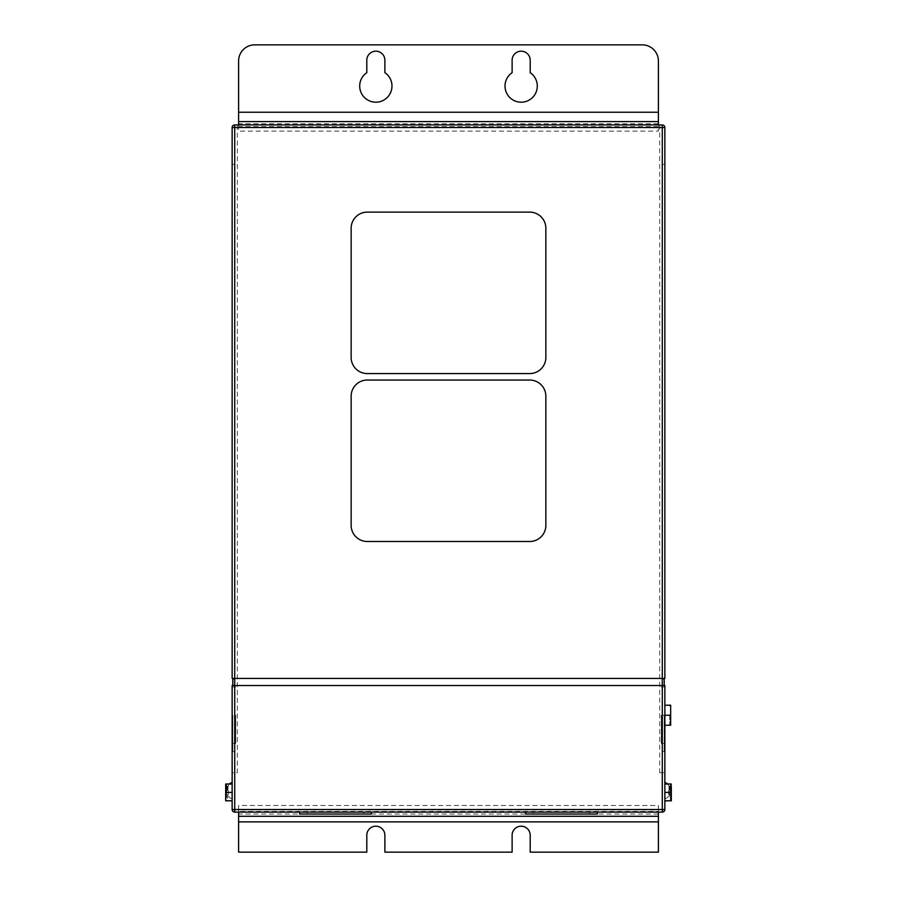 <?xml version="1.0" encoding="UTF-8"?>
<svg xmlns="http://www.w3.org/2000/svg" width="897" height="897" viewBox="0 0 897 897"><rect width="100%" height="100%" fill="white"/><g stroke="black" fill="none" stroke-linecap="round" stroke-linejoin="round"><path stroke-width="0.67" stroke-dasharray="4.49 3.36" d="M225.685 797.926L226.649 797.926L226.649 790.481L225.685 790.481L225.685 800.102L225.685 797.926L227.625 798.375L227.625 794.843L225.685 794.843L225.685 790.481M226.649 790.481L226.649 797.926M671.315 798.375L671.315 800.808L664.856 800.808L664.856 784.012L671.315 784.012L671.315 800.102L671.315 797.926L669.375 798.375L669.375 789.977L669.375 798.375M671.315 786.916L671.315 784.606L671.315 786.916M670.351 792.354L670.351 789.977L670.351 792.354M670.351 786.916L670.351 784.606L670.351 786.916M561.522 812.11L525.676 812.11L561.522 812.11M525.676 814.05L597.368 814.05M335.478 812.11L371.324 812.11L335.478 812.11M299.632 814.05L371.324 814.05M232.144 790.47L232.144 782.397L232.144 790.47M228.264 790.47L228.264 794.675L228.264 790.47M664.856 790.47L664.856 782.397L664.856 790.47M668.736 790.47L668.736 794.675L668.736 790.47M664.856 725.247L670.664 725.247L670.664 715.234L670.664 724.597L670.664 715.234L662.278 715.234L662.278 678.906L662.278 751.563L662.278 705.221L662.278 725.247L662.278 715.234L664.856 715.234M669.7 715.234L669.7 724.597L669.7 715.234M232.794 685.521L232.794 678.906M235.698 715.234L235.698 743.49L235.698 715.234M234.722 715.234L234.722 678.906L234.722 715.234M664.206 685.521L664.206 678.906M661.302 715.234L661.302 743.49L661.302 715.234M537.303 86.056A16.146 16.146 0 0 1 521.157 102.202A16.146 16.146 0 0 1 512.12 72.679L512.12 60.222A9.037 9.037 0 0 1 521.157 51.185A9.037 9.037 0 0 1 530.194 60.222L530.194 72.679A16.146 16.146 0 0 1 537.303 86.056M359.697 86.056A16.146 16.146 0 0 0 375.843 102.202A16.146 16.146 0 0 0 384.88 72.679L384.88 60.222A9.037 9.037 0 0 0 375.843 51.185A9.037 9.037 0 0 0 366.806 60.222L366.806 72.679A16.146 16.146 0 0 0 359.697 86.056M225.685 794.843L225.685 792.41L232.144 792.41L232.144 784.012L232.144 800.808L225.685 800.808L225.685 798.375M225.685 786.916L225.685 784.606L225.685 786.916M225.685 792.41L225.685 784.012L232.144 784.012M227.625 794.843L227.625 798.375M226.649 794.428L226.649 789.977L226.649 794.428L225.685 794.428M232.144 800.808L232.144 792.41M664.856 809.52A2.579 2.579 0 0 1 662.278 812.11L234.722 812.11L662.278 812.11A2.579 2.579 0 0 0 664.856 809.52L664.856 685.521L662.278 685.521L662.278 772.709L662.278 124.93L662.278 678.424L232.144 678.424L232.144 127.52A2.579 2.579 0 0 1 234.722 124.93L234.722 809.52L234.722 772.709L232.144 772.709L232.144 809.52L232.144 772.709L237.313 772.709L237.313 124.93L234.722 124.93L234.722 678.424M545.858 228.264A16.146 16.146 0 0 0 529.712 212.118L367.288 212.118A16.146 16.146 0 0 0 351.142 228.264L351.142 357.432A16.146 16.146 0 0 0 367.288 373.578L529.712 373.578A16.146 16.146 0 0 0 545.858 357.432L545.858 228.264M529.712 541.496A16.146 16.146 0 0 0 545.858 525.35L545.858 396.182A16.146 16.146 0 0 0 529.712 380.036L367.288 380.036A16.146 16.146 0 0 0 351.142 396.182L351.142 525.35A16.146 16.146 0 0 0 367.288 541.496L529.712 541.496M664.856 164.33L662.278 164.33L664.856 164.33L664.856 678.424L662.278 678.424M232.144 164.33L234.722 164.33L232.144 164.33L232.144 127.52M664.856 800.808L664.856 784.012M662.278 772.709L662.278 809.52L662.278 772.709L664.856 772.709L659.687 772.709L662.278 772.709M662.278 685.521L234.722 685.521L234.722 772.709L232.144 772.709L232.144 809.52A2.579 2.579 0 0 0 234.722 812.11A2.579 2.579 0 0 1 232.144 809.52M658.398 809.935L658.398 852.15L530.194 852.15L530.194 835.23A9.037 9.037 0 0 0 521.157 826.193A9.037 9.037 0 0 0 512.12 835.23L512.12 852.15L384.88 852.15L384.88 835.23A9.037 9.037 0 0 0 375.843 826.193A9.037 9.037 0 0 0 366.806 835.23L366.806 852.15L238.602 852.15L238.602 809.935L658.398 809.935L658.398 805.461L238.602 805.461L238.602 809.935M238.602 112.237L238.602 60.996A16.146 16.146 0 0 1 254.748 44.85L642.252 44.85A16.146 16.146 0 0 1 658.398 60.996L658.398 112.237L238.602 112.237L238.602 131.141L658.398 131.141L658.398 112.237M238.602 805.461L238.602 811.426L658.398 811.426L658.398 805.461M664.856 127.52A2.579 2.579 0 0 0 662.278 124.93L237.313 124.93M238.602 124.93L238.602 131.141M238.602 125.176L658.398 125.176L658.398 131.141M234.722 685.521L232.144 685.521L232.144 772.709L237.313 772.709M234.722 809.52L662.278 809.52L234.722 809.52M658.398 811.426L658.398 812.11M238.602 811.426L238.602 812.11M664.206 715.234L664.206 751.563L664.206 715.234M232.794 715.234L232.794 751.563L232.794 715.234M670.664 715.234L670.664 705.221L664.856 705.221M335.478 814.05L363.733 814.05L335.478 814.05M561.522 814.05L589.778 814.05L561.522 814.05M671.315 794.843L669.375 794.843M671.315 792.41L664.856 792.41M671.315 794.428L670.351 794.428M670.351 797.926L670.351 790.481L670.351 800.102L670.351 797.926L671.315 797.926M671.315 790.481L670.351 790.481M226.649 786.916L226.649 784.606L226.649 786.916M658.398 821.876L238.602 821.876M659.687 124.93L659.687 772.709M658.398 126.668L238.602 126.668M658.398 123.82L238.602 123.82M658.398 814.039L238.602 814.039M670.351 784.606L671.315 784.606M533.267 814.05L533.267 812.11M307.223 814.05L307.223 812.11M228.993 784.012L228.264 786.277M668.007 784.012L668.736 786.277M669.7 724.597L670.664 724.597M235.698 743.49L232.794 743.49M661.302 743.49L664.206 743.49M664.206 751.563L662.278 751.563M661.302 686.979L664.206 686.979M232.794 751.563L234.722 751.563M235.698 686.979L232.794 686.979M669.7 705.872L670.664 705.872M664.856 798.543C667.211 798.319 668.5 797.029 668.736 794.675M232.144 798.543C229.789 798.319 228.5 797.029 228.264 794.675M363.733 814.05L363.733 812.11M589.778 814.05L589.778 812.11M670.351 800.102L671.315 800.102M226.649 784.606L225.685 784.606M226.649 800.102L225.685 800.102"/><path stroke-width="1.35" d="M670.351 786.916L670.351 789.977L671.315 784.012L664.856 784.012L664.856 809.52A2.579 2.579 0 0 1 662.278 812.11L234.722 812.11L662.278 812.11A2.579 2.579 0 0 0 664.856 809.52L662.278 809.52L662.278 685.521L234.722 685.521L234.722 678.424L662.278 678.424L662.278 685.521L664.856 685.521L664.856 809.52M664.856 792.41L671.315 792.41L671.315 786.916M597.368 812.11L597.368 814.05L525.676 814.05L525.676 812.11M371.324 812.11L371.324 814.05L299.632 814.05L299.632 812.11M234.722 678.906L232.794 678.906L232.794 685.521M662.278 678.906L664.206 678.906L664.206 685.521M537.303 86.056A16.146 16.146 0 0 1 521.157 102.202A16.146 16.146 0 0 1 512.12 72.679L512.12 60.222A9.037 9.037 0 0 1 521.157 51.185A9.037 9.037 0 0 1 530.194 60.222L530.194 72.679A16.146 16.146 0 0 1 537.303 86.056M359.697 86.056A16.146 16.146 0 0 0 375.843 102.202A16.146 16.146 0 0 0 384.88 72.679L384.88 60.222A9.037 9.037 0 0 0 375.843 51.185A9.037 9.037 0 0 0 366.806 60.222L366.806 72.679A16.146 16.146 0 0 0 359.697 86.056M227.625 789.977L227.625 786.445L227.625 789.977L225.685 789.977L225.685 800.808L232.144 800.808L232.144 809.52L232.144 685.521L234.722 685.521L234.722 809.52L662.278 809.52L662.278 812.11M225.685 789.977L225.685 786.445L227.625 786.445M232.144 772.709L232.144 784.012L225.685 784.012L225.685 786.445M225.685 786.916L226.649 786.916L226.649 789.977L226.649 786.916M225.685 792.41L232.144 792.41L232.144 800.808M232.144 784.012L232.144 792.41M664.856 127.52L664.856 678.424L662.278 678.424L662.278 127.52L234.722 127.52L234.722 678.424L232.144 678.424L232.144 127.52A2.579 2.579 0 0 1 234.722 124.93L662.278 124.93A2.579 2.579 0 0 1 664.856 127.52A2.579 2.579 0 0 0 662.278 124.93L662.278 127.52L664.856 127.52M664.856 784.012L664.856 772.709M658.398 812.11L658.398 852.15L530.194 852.15L530.194 835.23A9.037 9.037 0 0 0 521.157 826.193A9.037 9.037 0 0 0 512.12 835.23L512.12 852.15L384.88 852.15L384.88 835.23A9.037 9.037 0 0 0 375.843 826.193A9.037 9.037 0 0 0 366.806 835.23L366.806 852.15L238.602 852.15L238.602 812.11M658.398 124.93L658.398 60.996A16.146 16.146 0 0 0 642.252 44.85L254.748 44.85A16.146 16.146 0 0 0 238.602 60.996L238.602 124.93M232.144 809.52A2.579 2.579 0 0 0 234.722 812.11A2.579 2.579 0 0 1 232.144 809.52A2.579 2.579 0 0 0 234.722 812.11L234.722 809.52L232.144 809.52M664.856 715.234L670.664 715.234L670.664 705.221L664.856 705.221M670.664 715.234L670.664 725.247L664.856 725.247M545.858 228.264A16.146 16.146 0 0 0 529.712 212.118L367.288 212.118A16.146 16.146 0 0 0 351.142 228.264L351.142 357.432A16.146 16.146 0 0 0 367.288 373.578L529.712 373.578A16.146 16.146 0 0 0 545.858 357.432L545.858 228.264M529.712 541.496A16.146 16.146 0 0 0 545.858 525.35L545.858 396.182A16.146 16.146 0 0 0 529.712 380.036L367.288 380.036A16.146 16.146 0 0 0 351.142 396.182L351.142 525.35A16.146 16.146 0 0 0 367.288 541.496L529.712 541.496M671.315 792.41L671.315 800.808L664.856 800.808M669.375 786.445L669.375 789.977L669.375 786.445L671.315 786.445M671.315 789.977L669.375 789.977M658.398 821.876L238.602 821.876M658.398 112.237L238.602 112.237M234.722 124.93A2.579 2.579 0 0 0 232.144 127.52L234.722 127.52L234.722 124.93M658.398 121.577L238.602 121.577M658.398 816.281L238.602 816.281M232.144 782.397L228.993 784.012M664.856 782.397L668.007 784.012"/></g></svg>

